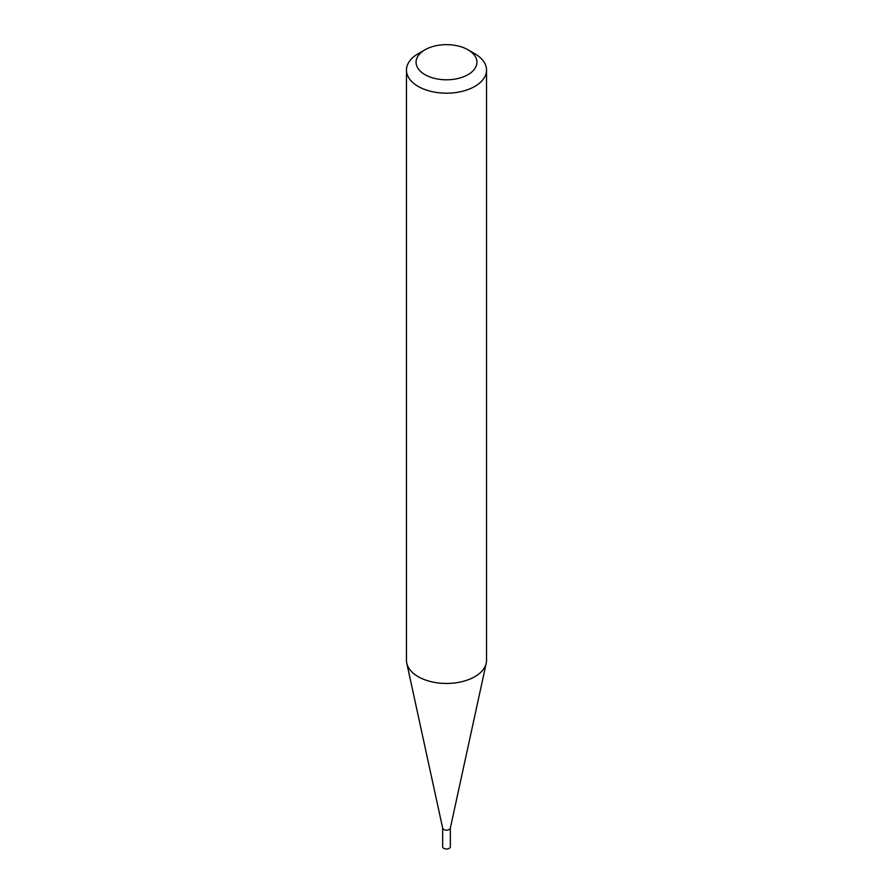 <?xml version="1.0" encoding="UTF-8"?>
<svg xmlns="http://www.w3.org/2000/svg" width="893" height="893" viewBox="0 0 893 893"><rect width="100%" height="100%" fill="white"/><g stroke="black" fill="none" stroke-linecap="round" stroke-linejoin="round"><path stroke-width="1.34" d="M450.34 827.956A3.84 2.221 180 0 1 450.306 828.224A3.84 2.221 180 0 1 447.75 830.055A3.84 2.221 180 0 1 443.788 829.519A3.84 2.221 180 0 1 442.694 828.224A3.84 2.221 180 0 1 442.66 827.956M450.34 828.09L450.34 846.787A3.84 2.221 180 0 1 447.973 848.83A3.84 2.221 180 0 1 443.788 848.35A3.84 2.221 180 0 1 442.66 846.787L442.66 828.09M486.54 70.067L486.54 660.34A40.04 23.118 180 0 1 486.227 663.22A40.04 23.118 180 0 1 459.482 682.207A40.04 23.118 180 0 1 418.192 676.682A40.04 23.118 180 0 1 406.773 663.22A40.04 23.118 180 0 1 406.46 660.34L406.46 70.067A40.04 23.118 180 0 1 418.192 53.714L424.979 49.796A30.429 17.57 0 0 0 424.979 74.644A30.429 17.57 0 0 0 468.021 74.644A30.429 17.57 0 0 0 468.021 49.796L474.808 53.714A40.04 23.118 180 0 1 486.54 70.067A40.04 23.118 180 0 1 461.826 91.421A40.04 23.118 180 0 1 418.192 86.409A40.04 23.118 180 0 1 406.46 70.067M474.808 53.714L468.021 49.796A30.429 17.57 0 0 0 424.979 49.796M450.306 828.224L486.227 663.22M442.694 828.224L406.773 663.22"/></g></svg>
